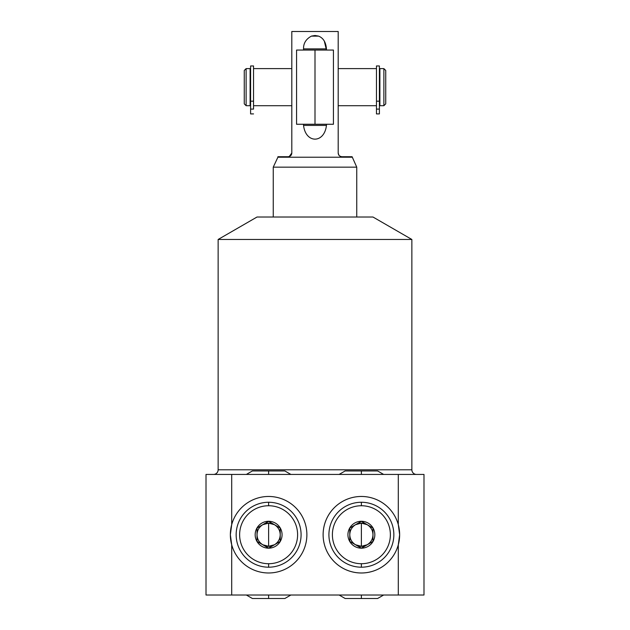 <?xml version="1.0" encoding="UTF-8"?>
<svg xmlns="http://www.w3.org/2000/svg" width="630" height="630" viewBox="0 0 630 630"><rect width="100%" height="100%" fill="white"/><g stroke="black" fill="none" stroke-linecap="round" stroke-linejoin="round"><path stroke-width="0.94" d="M398.302 524.672A38.265 38.265 0 0 1 356.312 572.654A38.265 38.265 0 0 1 356.312 496.802A38.265 38.265 0 0 1 398.302 524.672A38.265 38.265 0 0 0 323.119 534.728A38.265 38.265 0 0 0 398.302 544.777L399.641 534.728L398.302 524.672L398.302 474.429L423.99 474.429L423.99 595.019L206.01 595.019L206.01 474.429L231.698 474.429L231.698 524.672L230.359 534.728L231.698 544.777L231.698 595.019L206.01 595.019L206.01 474.429L423.99 474.429L423.99 595.019L398.302 595.019L398.302 544.777L399.641 534.728L398.302 524.672L398.302 474.429L231.698 474.429L231.698 524.672L230.359 534.728L231.698 544.777A38.265 38.265 0 0 0 306.881 534.728A38.265 38.265 0 0 0 231.698 524.672A38.265 38.265 0 0 1 306.881 534.728A38.265 38.265 0 0 1 231.698 544.777A38.265 38.265 0 0 1 231.698 524.672M372.976 217.019L257.024 217.019L218.137 239.471L411.863 239.471L411.863 469.791L218.137 469.791L218.137 239.471L218.137 469.791A4.638 4.638 0 0 1 213.499 474.429A4.638 4.638 0 0 0 218.137 469.791L411.863 469.791L411.863 239.471L372.976 217.019L411.863 239.471L218.137 239.471L257.024 217.019L372.976 217.019M411.863 469.791A4.638 4.638 0 0 0 416.501 474.429A4.638 4.638 0 0 1 411.863 469.791M398.302 544.777L398.302 595.019L231.698 595.019L231.698 544.777M356.745 217.019L356.745 167.163L352.107 156.728L356.745 167.163L356.745 217.019M273.255 167.163L273.255 217.019L273.255 167.163L356.745 167.163L273.255 167.163L277.893 157.216L273.255 167.163M289.233 156.547L291.808 153.019L291.808 36.138L291.808 153.019C291.651 155.216 290.414 156.453 288.099 156.728L277.893 156.728L277.893 157.216L277.893 156.728L288.099 156.728C290.414 156.453 291.651 155.216 291.808 153.019L289.225 156.547M341.484 156.705L339.735 156.027L341.484 156.705M338.893 155.193L338.192 153.019C338.365 155.224 339.601 156.46 341.901 156.728L352.107 156.728L341.901 156.728C339.601 156.46 338.365 155.224 338.192 153.019L338.192 36.138L338.192 153.019L338.893 155.185M324.277 40.958L326.45 48.896C325.891 42.226 323.277 37.981 318.607 36.138L311.393 36.138C305.991 39.068 303.377 43.32 303.55 48.896L303.55 50.053L303.55 48.896L326.45 48.896C325.891 42.226 323.277 37.981 318.607 36.138L311.393 36.138C305.991 39.068 303.377 43.32 303.55 48.896L326.45 48.896L326.45 50.053L324.277 40.958M291.808 31.5L338.192 31.5L338.192 36.138L338.192 31.5L291.808 31.5L291.808 36.138L291.808 31.5M277.893 157.216L352.107 157.216L277.893 157.216M303.55 124.26L303.55 125.417C305.676 143.711 324.348 143.703 326.45 125.417L303.55 125.417C305.676 143.711 324.348 143.703 326.45 125.417L326.45 124.26M250.598 104.249L250.11 104.249L250.598 104.249M250.11 70.064L250.598 70.064L250.11 70.064M250.11 68.607L250.11 105.706L246.125 105.706L246.125 68.607L250.11 68.607L250.11 105.706L246.125 105.706L244.267 103.855L244.267 70.458L246.125 68.607L246.125 105.706L244.267 103.855L244.267 70.458L246.125 68.607L250.11 68.607M385.733 70.458L385.733 103.855L383.875 105.706L383.875 68.607L385.733 70.458L385.733 103.855L383.875 105.706L379.89 105.706L379.89 68.607L383.875 68.607L383.875 105.706L379.89 105.706L379.89 68.607L383.875 68.607L385.733 70.458M379.402 70.064L379.89 70.064L379.402 70.064M379.89 104.249L379.402 104.249L379.89 104.249M253.543 68.607L291.808 68.607L253.543 68.607M291.808 105.706L253.543 105.706L291.808 105.706M376.457 105.706L338.192 105.706L376.457 105.706M338.192 68.607L376.457 68.607L338.192 68.607M253.543 101.178L253.543 109.092L250.598 109.092L250.598 113.912L253.543 113.912L250.598 113.912L250.598 109.092L253.543 109.092L253.543 101.178L250.598 101.178L250.598 109.092L250.598 65.961L253.543 65.961L253.543 101.178L250.598 101.178M379.402 101.178L379.402 113.912L379.402 109.092L376.457 109.092L376.457 113.912L379.402 113.912L376.457 113.912L376.457 101.178L376.457 109.092L379.402 109.092L379.402 101.178L376.457 101.178L376.457 65.961L379.402 65.961L379.402 101.178L376.457 101.178M303.55 125.417L326.45 125.417M311.59 36.067L314.921 35.508M315.11 35.508L318.402 36.067M361.384 502.26A32.469 32.469 0 0 0 328.915 534.728A32.469 32.469 0 0 0 361.384 567.197A32.469 32.469 0 0 1 328.915 534.728A32.469 32.469 0 0 1 361.384 502.26L361.384 505.74A28.988 28.988 0 0 0 332.396 534.728A28.988 28.988 0 0 0 361.384 563.716L361.384 567.197A32.469 32.469 0 0 0 393.844 534.728A32.469 32.469 0 0 0 361.384 502.26A32.469 32.469 0 0 1 393.844 534.728A32.469 32.469 0 0 1 361.384 567.197L361.384 563.716A28.988 28.988 0 0 0 390.372 534.728A28.988 28.988 0 0 0 361.384 505.74A28.988 28.988 0 0 0 332.396 534.728A28.988 28.988 0 0 0 361.384 563.716A28.988 28.988 0 0 0 390.372 534.728A28.988 28.988 0 0 0 361.384 505.74L361.384 502.26M361.384 521.278A13.45 13.45 0 0 1 374.834 534.728A13.45 13.45 0 0 1 361.384 548.179A13.45 13.45 0 0 1 347.933 534.728A13.45 13.45 0 0 1 361.384 521.278A13.45 13.45 0 0 0 347.933 534.728A13.45 13.45 0 0 0 361.384 548.179L349.784 541.422L349.784 528.034L361.384 521.278L372.976 528.034L372.976 541.422L361.384 548.179A13.45 13.45 0 0 0 374.834 534.728A13.45 13.45 0 0 0 361.384 521.278M361.384 523.128L355.58 524.688C351.863 527.003 349.933 530.35 349.784 534.728C349.933 539.107 351.863 542.454 355.58 544.769L361.384 546.32L361.384 523.128L361.384 546.32L367.18 544.769C370.897 542.454 372.834 539.107 372.976 534.728C372.834 530.35 370.897 527.003 367.18 524.688L361.384 523.128A11.592 11.592 0 0 1 367.18 544.769A11.592 11.592 0 0 1 349.784 534.728A11.592 11.592 0 0 1 361.384 523.128M349.784 528.034L361.384 521.341L372.976 528.034L372.976 541.422L361.384 548.116L349.784 541.422L349.784 528.034M268.616 567.197A32.469 32.469 0 0 0 301.085 534.728A32.469 32.469 0 0 0 268.616 502.26A32.469 32.469 0 0 1 301.085 534.728A32.469 32.469 0 0 1 268.616 567.197L268.616 563.716A28.988 28.988 0 0 0 297.604 534.728A28.988 28.988 0 0 0 268.616 505.74L268.616 502.26A32.469 32.469 0 0 0 236.155 534.728A32.469 32.469 0 0 0 268.616 567.197A32.469 32.469 0 0 1 236.155 534.728A32.469 32.469 0 0 1 268.616 502.26L268.616 505.74A28.988 28.988 0 0 1 297.604 534.728A28.988 28.988 0 0 1 268.616 563.716A28.988 28.988 0 0 1 239.628 534.728A28.988 28.988 0 0 1 268.616 505.74A28.988 28.988 0 0 0 239.628 534.728A28.988 28.988 0 0 0 268.616 563.716L268.616 567.197M268.616 521.278A13.45 13.45 0 0 0 255.166 534.728A13.45 13.45 0 0 0 268.616 548.179A13.45 13.45 0 0 0 282.067 534.728A13.45 13.45 0 0 0 268.616 521.278L280.216 528.034L280.216 541.422L268.616 548.179A13.45 13.45 0 0 0 282.067 534.728A13.45 13.45 0 0 0 268.616 521.278A13.45 13.45 0 0 0 255.166 534.728A13.45 13.45 0 0 0 268.616 548.179L257.024 541.422L257.024 528.034L268.616 521.278M274.42 524.688L268.616 523.128L268.616 546.32L274.42 544.769C278.137 542.454 280.066 539.107 280.216 534.728C280.066 530.35 278.137 527.003 274.42 524.688A11.592 11.592 0 0 0 268.616 523.128L262.82 524.688C259.103 527.003 257.166 530.35 257.024 534.728C257.166 539.107 259.103 542.454 262.82 544.769L268.616 546.32L268.616 523.128A11.592 11.592 0 0 0 262.82 544.769A11.592 11.592 0 0 0 280.216 534.728A11.592 11.592 0 0 0 274.42 524.688M280.216 528.034L268.616 521.341L257.024 528.034L257.024 541.422L268.616 548.116L280.216 541.422L280.216 528.034M333.435 124.26L315 124.26L315 50.053L333.435 50.053L333.435 124.26M315 124.26C338.68 124.26 338.68 124.26 315 124.26L296.565 124.26L296.565 50.053L315 50.053C338.68 50.053 338.68 50.053 315 50.053L315 124.26M383.639 474.429L377.614 470.956L361.384 470.956L361.384 474.429L361.384 470.956L345.145 470.956L339.121 474.429M268.616 474.429L268.616 470.956L268.616 474.429M361.384 595.019L361.384 598.5L361.384 595.019M246.361 595.019L252.386 598.5L268.616 598.5L268.616 595.019L268.616 598.5L284.855 598.5L290.879 595.019M290.879 474.429L284.855 470.956L252.386 470.956L246.361 474.429M339.121 595.019L345.145 598.5L377.614 598.5L383.639 595.019"/></g></svg>
